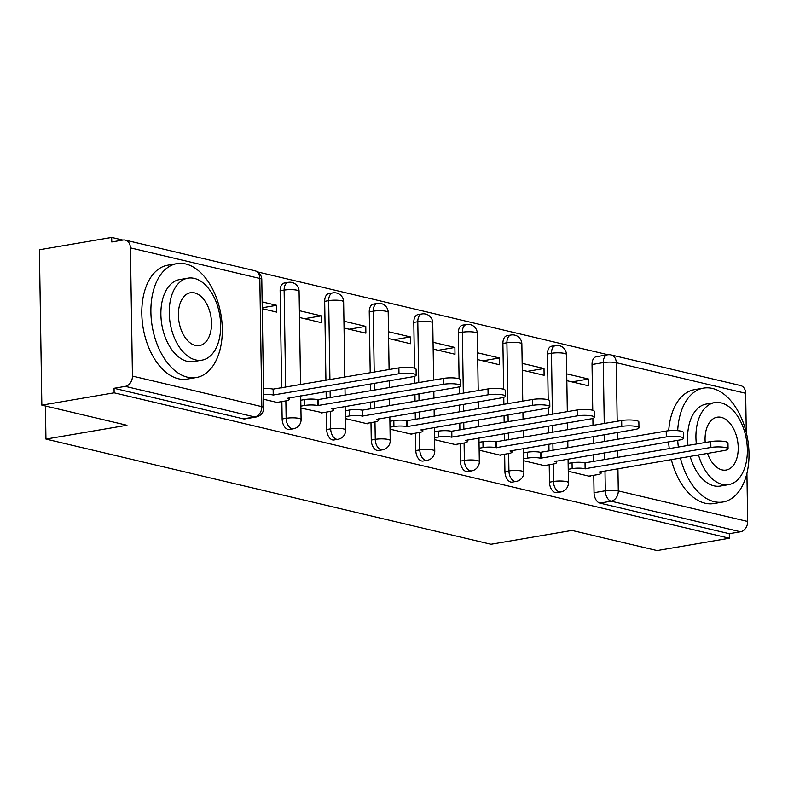 <?xml version="1.0" encoding="UTF-8"?>
<svg xmlns="http://www.w3.org/2000/svg" width="788" height="788" viewBox="0 0 788 788"><rect width="100%" height="100%" fill="white"/><g stroke="black" fill="none" stroke-linecap="round" stroke-linejoin="round"><path stroke-width="1.18" d="M549.216 464.753L549.482 482.177A9.239 5.575 80.3 0 0 555.343 492.579A9.239 5.575 80.3 0 0 556.752 492.638L560.751 491.958A9.239 5.575 -99.7 0 1 559.342 491.899A9.239 5.575 -99.7 0 1 553.481 481.488L553.206 464.073M504.655 454.223L504.931 471.648A9.239 5.575 80.3 0 0 510.782 482.049A9.239 5.575 80.3 0 0 512.2 482.108L516.189 481.419A9.239 5.575 -99.7 0 1 514.781 481.369A9.239 5.575 -99.7 0 1 508.93 470.958L508.654 453.543M460.103 443.693L460.369 461.108A9.239 5.575 80.3 0 0 466.23 471.519A9.239 5.575 80.3 0 0 467.639 471.569L471.638 470.889A9.239 5.575 -99.7 0 1 470.219 470.84A9.239 5.575 -99.7 0 1 464.368 460.428L464.093 443.014M415.542 433.164L415.818 450.578A9.239 5.575 80.3 0 0 421.669 460.99A9.239 5.575 80.3 0 0 423.087 461.039L427.076 460.359A9.239 5.575 -99.7 0 1 425.668 460.31A9.239 5.575 -99.7 0 1 419.807 449.899L419.541 432.484M370.981 422.634L371.256 440.049A9.239 5.575 80.3 0 0 377.117 450.46A9.239 5.575 80.3 0 0 378.526 450.509L382.525 449.83A9.239 5.575 -99.7 0 1 381.106 449.781A9.239 5.575 -99.7 0 1 375.255 439.369L374.98 421.954M326.429 412.104L326.705 429.519A9.239 5.575 80.3 0 0 332.556 439.931A9.239 5.575 80.3 0 0 333.964 439.98L337.963 439.3A9.239 5.575 -99.7 0 1 336.555 439.251A9.239 5.575 -99.7 0 1 330.694 428.839L330.428 411.415M281.868 401.575L282.143 418.989A9.239 5.575 80.3 0 0 288.004 429.401A9.239 5.575 80.3 0 0 289.413 429.45L293.412 428.771A9.239 5.575 -99.7 0 1 291.993 428.721A9.239 5.575 -99.7 0 1 286.142 418.31L285.867 400.885M608.021 354.748L257.548 271.919M122.849 240.084L111.689 237.444L111.758 241.975L123.017 240.054A9.239 7.141 -76.7 0 1 125.282 240.123A9.239 7.141 -76.7 0 1 130.424 247.875L132.443 376.073L261.823 406.647L259.813 278.459L130.424 247.875M41.843 405.15L114.132 392.818L729.353 538.224L657.074 550.556L571.95 530.432L490.954 544.252L45.95 439.083L126.957 425.264L41.843 405.15L39.4 249.776L111.689 237.444M746.916 473.332L747.664 521.479A9.239 7.141 103.3 0 1 740.543 531.772L729.284 533.693L599.895 503.118A9.239 5.575 -99.7 0 1 594.044 492.707L593.768 475.282M593.551 461.571L593.443 454.715M593.275 443.496L593.167 436.631M592.99 425.412L592.881 418.379M592.753 410.312L592.034 364.509L603.293 362.588A9.239 5.575 -99.7 0 1 607.45 354.827L596.191 356.747A9.239 5.575 80.3 0 0 592.034 364.509M745.655 393.281L616.265 362.707A9.239 7.141 -76.7 0 0 611.133 354.945L740.513 385.529A9.239 7.141 103.3 0 1 745.655 393.281L746.275 432.523M729.284 533.693L729.353 538.224M114.053 388.287L243.443 418.871A9.239 5.575 80.3 0 0 244.851 418.921L256.12 417A9.239 5.575 -99.7 0 1 254.701 416.951L125.322 386.366L114.053 388.287L114.132 392.818M125.322 386.366A9.239 7.141 -76.7 0 0 132.443 376.073M263.675 399.28L278.194 402.707L278.184 402.195M262.246 308.689L276.765 312.117L276.657 305.32L262.237 307.783M300.918 408.086L322.735 412.735M299.489 317.485L321.327 322.647L321.218 315.85L304.582 318.687M345.469 418.615L367.306 423.777L367.297 423.264M344.051 328.015L365.878 333.176L365.77 326.38L349.133 329.217M390.03 429.145L411.858 434.306L411.848 433.794M388.602 338.544L410.44 343.706L410.331 336.909L393.695 339.746M434.582 439.674L456.419 444.836L456.41 444.324M433.164 349.074L454.991 354.236L454.893 347.449L438.256 350.286M479.143 450.204L500.971 455.365L500.971 454.853M477.725 359.614L499.553 364.765L499.444 357.979L482.808 360.815M523.705 460.734L545.532 465.895L545.523 465.383M522.277 370.143L544.104 375.305L544.006 368.508L527.369 371.345M549 451.041L548.891 444.186M548.714 432.957L548.606 426.101M548.428 414.882L548.32 407.849M548.192 399.782L547.473 353.979L551.472 353.3A9.239 5.575 -99.7 0 1 555.629 345.538L551.63 346.218A9.239 5.575 80.3 0 0 547.473 353.979M504.438 440.512L504.33 433.646M504.153 422.427L504.054 415.571M503.877 404.352L503.759 397.319M503.64 389.242L502.911 343.45L506.911 342.77A9.239 5.575 -99.7 0 1 511.067 335.008L507.078 335.688A9.239 5.575 80.3 0 0 502.911 343.45M459.887 429.982L459.778 423.117M459.601 411.897L459.493 405.042M459.315 393.823L459.207 386.78M459.079 378.713L458.36 332.92L462.359 332.24A9.239 5.575 -99.7 0 1 466.516 324.479L462.517 325.158A9.239 5.575 80.3 0 0 458.36 332.92M415.325 419.452L415.217 412.587M415.04 401.368L414.931 394.512M414.764 383.283L414.646 376.25M414.518 368.183L413.798 322.391L417.798 321.711A9.239 5.575 -99.7 0 1 421.954 313.949L417.965 314.629A9.239 5.575 80.3 0 0 413.798 322.391M370.774 408.923L370.665 402.057M370.488 390.838L370.38 383.973M370.202 372.754L369.247 311.861L373.236 311.181A9.239 5.575 -99.7 0 1 377.403 303.419L373.404 304.099A9.239 5.575 80.3 0 0 369.247 311.861M326.212 398.393L326.104 391.528M325.927 380.309L324.686 301.331L328.685 300.652A9.239 5.575 -99.7 0 1 332.841 292.89L328.842 293.569A9.239 5.575 80.3 0 0 324.686 301.331M281.661 387.854L280.134 290.802L284.123 290.112A9.239 5.575 -99.7 0 1 288.29 282.35L284.291 283.04A9.239 5.575 80.3 0 0 280.134 290.802M45.428 405.997L45.95 439.083M568.256 471.263L590.094 476.425L590.084 475.913M566.838 380.673L588.666 385.834L588.557 379.038L571.921 381.875M588.557 379.038L566.73 373.876M544.006 368.508L522.168 363.347M499.444 357.979L477.617 352.817M454.893 347.449L433.055 342.288M410.331 336.909L388.504 331.758M365.77 326.38L343.942 321.218M321.218 315.85L299.381 310.689M276.657 305.32L262.138 301.893M276.933 402.412L285.67 400.925A9.239 1.822 179.1 0 0 289.196 399.427A9.239 1.822 179.1 0 0 287.216 398.334L412.114 376.861A10.628 2.098 179.1 0 0 416.172 375.137A10.628 2.098 179.1 0 0 410.174 373.345A10.628 2.098 179.1 0 0 398.974 373.758L273.229 395.024A9.239 1.822 179.1 0 0 263.596 394.532M263.507 388.642A9.239 1.822 -0.9 0 1 273.131 389.134L398.886 367.868A10.628 2.098 -0.9 0 1 410.085 367.454A10.628 2.098 -0.9 0 1 416.084 369.247L416.172 375.137M273.653 395.123L273.564 389.242M321.484 412.942L330.221 411.454A9.239 1.822 179.1 0 0 333.757 409.957A9.239 1.822 179.1 0 0 331.778 408.864L456.666 387.391A10.628 2.098 179.1 0 0 460.734 385.667A10.628 2.098 179.1 0 0 454.735 383.874A10.628 2.098 179.1 0 0 443.536 384.288L317.781 405.554A9.239 1.822 179.1 0 0 304.808 405.446L304.71 399.555A9.239 1.822 -0.9 0 1 317.692 399.664L443.437 378.398A10.628 2.098 -0.9 0 1 454.637 377.984A10.628 2.098 -0.9 0 1 460.635 379.786L460.734 385.667M300.789 400.225L304.71 399.555M300.888 406.115L304.808 405.446M318.214 405.662L318.116 399.772M366.046 423.471L374.783 421.984A9.239 1.822 179.1 0 0 378.309 420.487A9.239 1.822 179.1 0 0 376.339 419.393L501.227 397.92A10.628 2.098 179.1 0 0 505.285 396.197A10.628 2.098 179.1 0 0 499.287 394.404A10.628 2.098 179.1 0 0 488.087 394.818L362.342 416.084A9.239 1.822 179.1 0 0 349.36 415.975L349.271 410.085A9.239 1.822 -0.9 0 1 362.244 410.203L487.999 388.927A10.628 2.098 -0.9 0 1 499.198 388.514A10.628 2.098 -0.9 0 1 505.197 390.316L505.285 396.197M345.351 410.755L349.271 410.085M345.44 416.645L349.36 415.975M362.766 416.192L362.677 410.302M187.495 377.196A57.77 34.869 80.3 0 0 196.311 377.521A57.77 34.869 80.3 0 0 221.911 321.878A57.77 34.869 80.3 0 0 185.712 263.96A57.77 34.869 80.3 0 0 176.886 263.635A57.77 34.869 80.3 0 0 151.286 319.278A57.77 34.869 80.3 0 0 187.495 377.196M176.886 263.635L167.805 265.182A57.77 34.869 80.3 0 0 142.204 320.824A57.77 34.869 80.3 0 0 178.413 378.752A57.77 34.869 80.3 0 0 187.229 379.077L196.311 377.521M201.945 360.155L193.592 361.584A41.597 25.098 -99.7 0 1 187.239 361.347A41.597 25.098 -99.7 0 1 161.176 319.642A41.597 25.098 -99.7 0 1 179.605 279.582L187.968 278.154A41.597 25.098 80.3 0 0 169.528 318.214A41.597 25.098 80.3 0 0 195.601 359.919A41.597 25.098 80.3 0 0 201.945 360.155A41.597 25.098 80.3 0 0 220.384 320.086A41.597 25.098 80.3 0 0 194.311 278.391A41.597 25.098 80.3 0 0 187.968 278.154M194.547 292.88A26.802 16.174 80.3 0 0 190.45 292.732A26.802 16.174 80.3 0 0 178.571 318.549A26.802 16.174 80.3 0 0 195.365 345.43A26.802 16.174 80.3 0 0 199.463 345.577A26.802 16.174 80.3 0 0 211.342 319.761A26.802 16.174 80.3 0 0 194.547 292.88M680.408 458.015A57.77 34.869 80.3 0 0 714.174 501.68A57.77 34.869 80.3 0 0 723 502.005A57.77 34.869 80.3 0 0 748.6 446.353A57.77 34.869 80.3 0 0 712.401 388.435A57.77 34.869 80.3 0 0 703.576 388.11A57.77 34.869 80.3 0 0 677.69 430.662M671.327 459.562A57.77 34.869 80.3 0 0 705.093 503.227A57.77 34.869 80.3 0 0 713.918 503.552L723 502.005M698.493 454.922A41.597 25.098 80.3 0 0 722.281 484.403A41.597 25.098 80.3 0 0 728.634 484.63L720.281 486.058A41.597 25.098 -99.7 0 1 713.928 485.822A41.597 25.098 -99.7 0 1 690.14 456.351M728.634 484.63A41.597 25.098 80.3 0 0 747.063 444.57A41.597 25.098 80.3 0 0 721 402.865A41.597 25.098 80.3 0 0 714.647 402.629A41.597 25.098 80.3 0 0 696.356 444.038M707.506 453.386A26.802 16.174 80.3 0 0 722.054 469.904A26.802 16.174 80.3 0 0 726.152 470.052A26.802 16.174 80.3 0 0 738.031 444.235A26.802 16.174 80.3 0 0 721.227 417.354A26.802 16.174 80.3 0 0 717.139 417.207A26.802 16.174 80.3 0 0 705.211 442.531M688.003 445.466A41.597 25.098 -99.7 0 1 706.294 404.057L714.647 402.629M703.576 388.11L694.494 389.656A57.77 34.869 80.3 0 0 668.707 430.721M668.638 441.891A57.77 34.869 80.3 0 0 669.268 448.658M677.719 440.334A57.77 34.869 80.3 0 0 678.35 447.111M410.597 434.001L419.344 432.514A9.239 1.822 179.1 0 0 422.87 431.016A9.239 1.822 179.1 0 0 420.891 429.923L545.788 408.45A10.628 2.098 179.1 0 0 549.847 406.736A10.628 2.098 179.1 0 0 543.848 404.934A10.628 2.098 179.1 0 0 532.649 405.347L406.894 426.613A9.239 1.822 179.1 0 0 393.921 426.505L393.823 420.615A9.239 1.822 -0.9 0 1 406.805 420.733L532.55 399.457A10.628 2.098 -0.9 0 1 543.75 399.053A10.628 2.098 -0.9 0 1 549.748 400.846L549.847 406.736M389.902 421.284L393.823 420.615M390.001 427.175L393.921 426.505M407.327 426.722L407.229 420.831M455.159 444.54L463.896 443.043A9.239 1.822 179.1 0 0 467.422 441.546A9.239 1.822 179.1 0 0 465.452 440.453L590.34 418.98A10.628 2.098 179.1 0 0 594.398 417.266A10.628 2.098 179.1 0 0 588.4 415.463A10.628 2.098 179.1 0 0 577.2 415.877L451.455 437.153A9.239 1.822 179.1 0 0 438.473 437.035L438.384 431.144A9.239 1.822 -0.9 0 1 451.357 431.263L577.111 409.987A10.628 2.098 -0.9 0 1 588.311 409.583A10.628 2.098 -0.9 0 1 594.31 411.375L594.398 417.266M434.464 431.814L438.384 431.144M434.552 437.704L438.473 437.035M451.879 437.251L451.79 431.361M499.72 455.07L508.457 453.573A9.239 1.822 179.1 0 0 511.983 452.085A9.239 1.822 179.1 0 0 510.003 450.992L634.901 429.509A10.628 2.098 179.1 0 0 638.96 427.795A10.628 2.098 179.1 0 0 632.961 426.003A10.628 2.098 179.1 0 0 621.762 426.406L496.007 447.683A9.239 1.822 179.1 0 0 483.034 447.564L482.936 441.684A9.239 1.822 -0.9 0 1 495.918 441.792L621.663 420.516A10.628 2.098 -0.9 0 1 632.862 420.112A10.628 2.098 -0.9 0 1 638.861 421.905L638.96 427.795M479.015 442.344L482.936 441.684M479.114 448.234L483.034 447.564M496.44 447.781L496.341 441.891M544.272 465.6L553.009 464.102A9.239 1.822 179.1 0 0 556.535 462.615A9.239 1.822 179.1 0 0 554.565 461.522L679.453 440.039A10.628 2.098 179.1 0 0 683.511 438.325A10.628 2.098 179.1 0 0 677.513 436.532A10.628 2.098 179.1 0 0 666.313 436.936L540.568 458.212A9.239 1.822 179.1 0 0 527.586 458.104L527.497 452.214A9.239 1.822 -0.9 0 1 540.479 452.322L666.224 431.046A10.628 2.098 -0.9 0 1 677.424 430.642A10.628 2.098 -0.9 0 1 683.423 432.435L683.511 438.325M523.577 452.883L527.497 452.214M523.665 458.764L527.586 458.104M540.992 458.311L540.903 452.42M588.833 476.129L597.57 474.642A9.239 1.822 179.1 0 0 601.096 473.145A9.239 1.822 179.1 0 0 599.116 472.051L724.014 450.578A10.628 2.098 179.1 0 0 728.073 448.855A10.628 2.098 179.1 0 0 722.074 447.062A10.628 2.098 179.1 0 0 710.875 447.466L585.12 468.742A9.239 1.822 179.1 0 0 572.147 468.633L572.058 462.743A9.239 1.822 -0.9 0 1 585.031 462.851L710.786 441.575A10.628 2.098 -0.9 0 1 721.975 441.172A10.628 2.098 -0.9 0 1 727.974 442.964L728.073 448.855M568.138 463.413L572.058 462.743M568.227 469.303L572.147 468.633M585.553 468.84L585.464 462.95M549.482 482.177L553.481 481.488A9.239 1.822 -0.9 0 1 566.464 481.606A9.239 1.822 179.1 0 1 568.434 482.699L568.069 459.04M504.931 471.648L508.93 470.958A9.239 1.822 -0.9 0 1 521.902 471.076A9.239 1.822 179.1 0 1 523.882 472.17L523.508 448.51M460.369 461.108L464.368 460.428A9.239 1.822 -0.9 0 1 477.351 460.547A9.239 1.822 179.1 0 1 479.321 461.64L478.956 437.98M415.818 450.578L419.807 449.899A9.239 1.822 -0.9 0 1 432.789 450.007A9.239 1.822 179.1 0 1 434.769 451.1L434.395 427.451M371.256 440.049L375.255 439.369A9.239 1.822 -0.9 0 1 388.228 439.477A9.239 1.822 179.1 0 1 390.208 440.571L389.833 416.921M326.705 429.519L330.694 428.839A9.239 1.822 -0.9 0 1 343.676 428.948A9.239 1.822 179.1 0 1 345.656 430.041L345.282 406.391M282.143 418.989L286.142 418.31A9.239 1.822 -0.9 0 1 299.115 418.418A9.239 1.822 179.1 0 1 301.095 419.511L300.721 395.862M594.044 492.707L605.302 490.786L604.997 470.869M604.82 459.65L604.711 452.795M604.534 441.575L604.426 434.71M604.248 423.491L603.293 362.588A9.239 1.822 179.1 0 1 616.265 362.707L617.191 421.284M617.368 432.504L617.477 439.359M617.644 450.588L617.753 457.444M617.93 468.663L618.284 490.894L747.664 521.479M552.989 450.362L552.89 443.496M552.713 432.277L552.605 425.421M552.427 414.202L551.472 353.3A9.239 1.822 179.1 0 1 564.444 353.408A9.239 1.822 179.1 0 1 566.424 354.501A9.239 9.239 0 0 0 555.629 345.538M508.437 439.832L508.329 432.967M508.152 421.747L508.043 414.892M507.866 403.663L506.911 342.77A9.239 1.822 179.1 0 1 519.893 342.879A9.239 1.822 179.1 0 1 521.863 343.972A9.239 9.239 0 0 0 511.067 335.008M463.876 429.302L463.768 422.437M463.6 411.218L463.492 404.352M463.314 393.133L462.359 332.24A9.239 1.822 179.1 0 1 475.331 332.349A9.239 1.822 179.1 0 1 477.311 333.442A9.239 9.239 0 0 0 466.516 324.479M419.324 418.773L419.216 411.907M419.039 400.688L418.93 393.823M418.753 382.604L417.798 321.711A9.239 1.822 179.1 0 1 430.78 321.819A9.239 1.822 179.1 0 1 432.75 322.913A9.239 9.239 0 0 0 421.954 313.949M374.763 408.243L374.655 401.378M374.477 390.159L374.379 383.293M374.201 372.074L373.236 311.181A9.239 1.822 179.1 0 1 386.219 311.29A9.239 1.822 179.1 0 1 388.198 312.383A9.239 9.239 0 0 0 377.403 303.419M330.211 397.704L330.103 390.848M329.926 379.629L328.685 300.652A9.239 1.822 179.1 0 1 341.657 300.76A9.239 1.822 179.1 0 1 343.637 301.853A9.239 9.239 0 0 0 332.841 292.89M285.65 387.174L284.123 290.112A9.239 1.822 179.1 0 1 297.106 290.23A9.239 1.822 179.1 0 1 299.085 291.324A9.239 9.239 0 0 0 288.29 282.35M243.443 418.871L254.701 416.951A9.239 7.141 103.3 0 0 261.823 406.647A9.239 1.822 -0.9 0 1 263.803 407.741L261.793 279.553A9.239 9.239 0 0 0 254.672 270.698L125.282 240.123M599.895 503.118L611.163 501.198A9.239 5.575 -99.7 0 1 605.302 490.786A9.239 1.822 179.1 0 1 618.284 490.894A9.239 7.141 103.3 0 1 611.163 501.198L740.543 531.772M254.672 270.698A9.239 7.141 -76.7 0 1 259.813 278.459A9.239 1.822 -0.9 0 1 261.793 279.553M273.229 395.024L273.131 389.134M398.974 373.758L398.886 367.868M317.781 405.554L317.692 399.664M443.536 384.288L443.437 378.398M362.342 416.084L362.244 410.203M488.087 394.818L487.999 388.927M406.894 426.613L406.805 420.733M532.649 405.347L532.55 399.457M451.455 437.153L451.357 431.263M577.2 415.877L577.111 409.987M496.007 447.683L495.918 441.792M621.762 426.406L621.663 420.516M540.568 458.212L540.479 452.322M666.313 436.936L666.224 431.046M585.12 468.742L585.031 462.851M710.875 447.466L710.786 441.575M299.085 291.324L300.543 384.633M293.412 428.771A9.239 9.239 0 0 0 301.095 419.511M343.637 301.853L344.819 377.088M344.996 388.307L345.105 395.162M337.963 439.3A9.239 9.239 0 0 0 345.656 430.041M388.198 312.383L389.095 369.533M389.272 380.752L389.38 387.617M389.558 398.836L389.666 405.702M382.525 449.83A9.239 9.239 0 0 0 390.208 440.571M432.75 322.913L433.646 380.062M433.824 391.281L433.932 398.147M434.109 409.366L434.218 416.231M427.076 460.359A9.239 9.239 0 0 0 434.769 451.1M477.311 333.442L478.208 390.592M478.385 401.821L478.493 408.676M478.671 419.896L478.779 426.761M471.638 470.889A9.239 9.239 0 0 0 479.321 461.64M521.863 343.972L522.759 401.131M522.937 412.351L523.045 419.206M523.222 430.425L523.33 437.291M516.189 481.419A9.239 9.239 0 0 0 523.882 472.17M566.424 354.501L567.321 411.661M567.498 422.88L567.606 429.736M567.784 440.955L567.892 447.82M560.751 491.958A9.239 9.239 0 0 0 568.434 482.699M611.133 354.945A9.239 9.239 0 0 0 607.45 354.827M256.12 417A9.239 9.239 0 0 0 263.803 407.741M289.196 399.427L289.176 397.832M333.757 409.957L333.728 408.361M378.309 420.487L378.289 418.891M422.87 431.016L422.841 429.421M467.422 441.546L467.402 439.95M511.983 452.085L511.954 450.48M556.535 462.615L556.515 461.01M601.096 473.145L601.067 471.539"/></g></svg>
